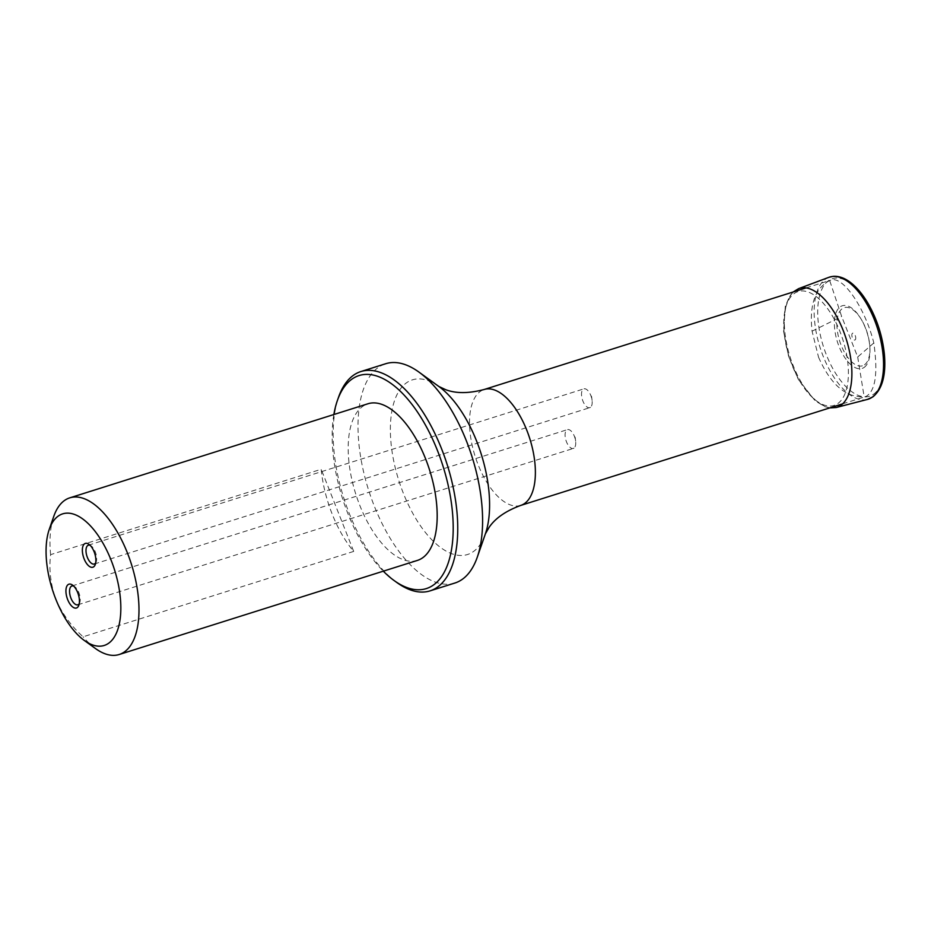 <?xml version="1.0" encoding="UTF-8"?>
<svg xmlns="http://www.w3.org/2000/svg" width="931" height="931" viewBox="0 0 931 931"><rect width="100%" height="100%" fill="white"/><g stroke="black" fill="none" stroke-linecap="round" stroke-linejoin="round"><path stroke-width="0.7" stroke-dasharray="4.66 3.49" d="M818.558 357.248C830.627 384.503 845.825 397.688 864.154 396.804L865.946 396.49C875.477 391.171 878.108 373.319 873.825 342.957C865.12 307.847 842.764 275.262 830.731 280.15L829.684 280.557C815.032 288.203 809.167 305.077 812.076 331.18L818.558 357.248M873.825 342.957L857.695 356.992L841.659 316.47L829.684 280.557M857.695 356.992L864.154 396.804M812.076 331.18L841.659 316.47M353.699 551.408L83.115 636.792C71.233 626.144 62.133 613.622 55.813 599.203C50.588 584.4 48.854 569.539 50.6 554.643L321.183 469.271A82.126 38.811 -107.5 0 0 332.181 514.063A82.126 38.811 -107.5 0 0 353.699 551.408L321.183 469.271M417.402 560.415A82.126 38.811 72.5 0 1 359.785 505.347A82.126 38.811 72.5 0 1 367.978 403.763M50.6 554.643A82.126 38.811 72.5 0 1 53.789 516.333M95.509 648.558A82.126 38.811 72.5 0 1 83.115 636.792M333.857 414.528A111.697 52.788 -107.5 0 0 383.293 571.18M454.898 583.027A114.978 54.335 72.5 0 1 374.239 505.94A114.978 54.335 72.5 0 1 385.702 363.73M396.874 582.538A114.978 54.335 72.5 0 1 338.465 397.432M79.251 603.66A9.857 4.655 -107.5 0 0 79.775 602.566A9.857 4.655 -107.5 0 0 74.771 586.705A9.857 4.655 -107.5 0 0 73.712 586.111M574.008 448.114A9.857 4.655 72.5 0 1 573.38 448.428A9.857 4.655 72.5 0 1 565.978 440.433A9.857 4.655 72.5 0 1 567.445 429.633A9.857 4.655 72.5 0 1 573.438 434.242A9.857 4.655 72.5 0 1 575.637 441.213A9.857 4.655 72.5 0 1 574.008 448.114M95.695 562.883A9.857 4.655 -107.5 0 0 96.219 561.789A9.857 4.655 -107.5 0 0 91.203 545.927A9.857 4.655 -107.5 0 0 90.156 545.333M590.452 407.336A9.857 4.655 72.5 0 1 589.823 407.662A9.857 4.655 72.5 0 1 582.41 399.655A9.857 4.655 72.5 0 1 583.888 388.855A9.857 4.655 72.5 0 1 589.882 393.476A9.857 4.655 72.5 0 1 592.081 400.446A9.857 4.655 72.5 0 1 590.452 407.336M864.177 367.384A32.864 15.524 -107.5 0 0 869.868 347.088A32.864 15.524 -107.5 0 0 860.931 318.786A32.864 15.524 -107.5 0 0 837.691 309.464A32.864 15.524 -107.5 0 0 840.367 349.567A32.864 15.524 -107.5 0 0 864.177 367.384M864.515 364.801A30.467 14.396 -107.5 0 0 869.787 345.983A30.467 14.396 -107.5 0 0 861.501 319.729A30.467 14.396 -107.5 0 0 839.948 311.094A30.467 14.396 -107.5 0 0 842.439 348.275A30.467 14.396 -107.5 0 0 864.515 364.801M855.112 339.931A3.619 1.711 -107.5 0 0 854.379 334.043A3.619 1.711 -107.5 0 0 851.877 335.823A3.619 1.711 -107.5 0 0 855.112 339.931M837.853 403.519A59.7 28.209 -107.5 0 0 825.878 306.346A59.7 28.209 -107.5 0 0 784.461 335.625A59.7 28.209 -107.5 0 0 837.853 403.519M520.743 505.417A60.771 28.721 72.5 0 1 478.103 464.662A60.771 28.721 72.5 0 1 484.167 389.495M438.85 386.481A91.564 43.268 -107.5 0 0 394.372 401.11A91.564 43.268 -107.5 0 0 403.298 493.104A91.564 43.268 -107.5 0 0 485.365 533.894M828.869 277.322A64.041 30.269 -107.5 0 0 819.99 347.263A64.041 30.269 -107.5 0 0 867.401 399.434M798.658 288.633A62.354 29.466 -107.5 0 0 790.012 356.724A62.354 29.466 -107.5 0 0 836.166 407.522M873.581 394.244A61.632 29.117 -107.5 0 0 861.222 293.928A61.632 29.117 -107.5 0 0 818.465 324.163A61.632 29.117 -107.5 0 0 873.581 394.244M842.671 403.833L865.946 396.49M806.095 287.912L830.731 280.15M77.855 604.789L573.38 448.428M71.92 585.983L567.445 429.633M575.637 441.213L575.195 437.523L573.438 434.242M94.299 564.011L589.823 407.662M88.364 545.217L583.888 388.855M592.081 400.446L591.639 396.746L589.882 393.476M74.771 586.705L72.525 585.087M79.775 602.566L78.867 605.185M91.203 545.927L88.969 544.309M96.219 561.789L95.311 564.407M861.501 319.729L860.931 318.786M869.787 345.983L869.868 347.088M793.235 291.973L789.907 295.802L785.322 306.124L783.646 331.645L788.545 356.166L798.298 379.336L815.195 400.83L824.75 406.614L829.812 407.894"/><path stroke-width="1.4" d="M77.68 592.547A12.487 5.9 72.5 0 1 78.867 605.185A12.487 5.9 72.5 0 1 77.238 607.594A12.487 5.9 72.5 0 1 66.404 595.363A12.487 5.9 72.5 0 1 72.525 585.087A12.487 5.9 72.5 0 1 77.68 592.547M94.124 551.769A12.487 5.9 72.5 0 1 95.311 564.407A12.487 5.9 72.5 0 1 93.682 566.816A12.487 5.9 72.5 0 1 82.836 554.585A12.487 5.9 72.5 0 1 88.969 544.309A12.487 5.9 72.5 0 1 94.124 551.769M55.813 599.203A68.987 32.597 72.5 0 1 49.25 529.39A68.987 32.597 72.5 0 1 93.414 529.239A68.987 32.597 72.5 0 1 120.553 615.24A68.987 32.597 72.5 0 1 84.302 640.458A68.987 32.597 72.5 0 1 55.813 599.203M49.25 529.39L53.789 516.333A82.126 38.811 72.5 0 1 69.778 497.852L367.978 403.763A82.126 38.811 72.5 0 1 429.703 470.411A82.126 38.811 72.5 0 1 417.402 560.415L119.203 654.505A82.126 38.811 72.5 0 1 95.509 648.558L84.302 640.458M69.778 497.852A82.126 38.811 72.5 0 1 131.504 564.5A82.126 38.811 72.5 0 1 119.203 654.505M383.293 571.18A111.697 52.788 -107.5 0 0 394.069 580.513A111.697 52.788 -107.5 0 0 448.323 562.661A111.697 52.788 -107.5 0 0 437.43 450.453A111.697 52.788 -107.5 0 0 337.325 400.691A111.697 52.788 -107.5 0 0 333.857 414.528M337.325 400.691L338.465 397.432A114.978 54.335 72.5 0 1 360.856 371.562L385.702 363.73A114.978 54.335 72.5 0 1 418.88 372.051A114.978 54.335 72.5 0 1 466.361 440.817A114.978 54.335 72.5 0 1 477.289 557.169A114.978 54.335 72.5 0 1 454.898 583.027L430.052 590.871A114.978 54.335 72.5 0 1 396.874 582.538L394.069 580.513M360.856 371.562A114.978 54.335 72.5 0 1 441.515 448.661A114.978 54.335 72.5 0 1 430.052 590.871M73.712 586.111A9.857 4.655 -107.5 0 0 71.92 585.983A9.857 4.655 -107.5 0 0 70.453 596.794A9.857 4.655 -107.5 0 0 77.855 604.789A9.857 4.655 -107.5 0 0 78.483 604.475A9.857 4.655 -107.5 0 0 79.251 603.66M90.156 545.333A9.857 4.655 -107.5 0 0 88.364 545.217A9.857 4.655 -107.5 0 0 86.886 556.016A9.857 4.655 -107.5 0 0 94.299 564.011A9.857 4.655 -107.5 0 0 94.927 563.697A9.857 4.655 -107.5 0 0 95.695 562.883M520.743 505.417C505.87 510.898 495.339 518.195 489.136 527.318L485.365 533.894A91.564 43.268 -107.5 0 0 476.66 441.236A91.564 43.268 -107.5 0 0 438.85 386.481L445.728 389.705C456.039 393.604 468.852 393.534 484.167 389.495A60.771 28.721 72.5 0 1 529.844 438.815A60.771 28.721 72.5 0 1 520.743 505.417L842.671 403.833M829.812 407.894L836.166 407.522L867.401 399.434A64.041 30.269 -107.5 0 0 872.231 397.176A64.041 30.269 -107.5 0 0 875.92 323.744A64.041 30.269 -107.5 0 0 828.869 277.322L798.658 288.633L793.235 291.973M836.166 407.522A62.354 29.466 -107.5 0 0 840.868 405.322A62.354 29.466 -107.5 0 0 844.464 333.833A62.354 29.466 -107.5 0 0 798.658 288.633M484.167 389.495L806.095 287.912M438.85 386.481L418.88 372.051M485.365 533.894L477.289 557.169M867.401 399.434L872.859 396.885C882.32 389.181 886.161 374.995 884.392 354.327C882.588 336.801 877.409 320.322 868.867 304.879C863.689 295.744 857.975 288.598 851.749 283.455C845.476 278.311 839.285 275.937 833.187 276.344L828.869 277.322"/></g></svg>
